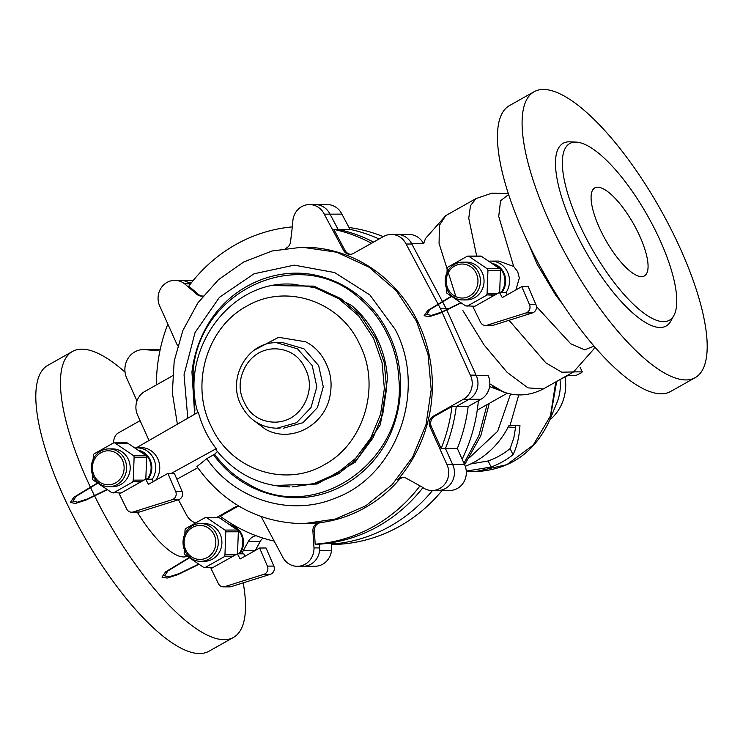 <?xml version="1.0" encoding="UTF-8"?>
<svg xmlns="http://www.w3.org/2000/svg" width="743" height="743" viewBox="0 0 743 743"><rect width="100%" height="100%" fill="white"/><g stroke="black" fill="none" stroke-linecap="round" stroke-linejoin="round"><path stroke-width="1.11" d="M262.929 538.081A11.934 11.136 -90.1 0 0 260.245 541.406L255.323 550.424M241.196 553.814A19.894 18.556 -90.1 0 0 243.314 550.674L248.357 541.424A11.934 11.136 89.9 0 1 256.01 535.694M160.219 349.433A11.934 11.136 89.9 0 1 155.658 350.492A11.934 11.136 89.9 0 1 154.804 350.455L144.829 349.656A19.894 18.556 -90.1 0 0 143.408 349.6A19.894 18.556 -90.1 0 0 126.719 378.113L136.981 400.951M143.408 349.6L155.296 349.572A19.894 18.556 89.9 0 1 156.717 349.628L159.271 349.842M190.487 283.928L190.347 283.807A17.897 16.699 -90.1 0 0 180.465 280.362A17.897 16.699 -90.1 0 1 188.313 282.442L191.648 282.442M373.571 242.107A159.123 148.451 -90.1 0 0 338.102 229.383L329.994 214.151L341.891 214.123L349.999 229.364L338.102 229.383A159.123 148.451 89.9 0 1 373.571 242.107A159.123 148.451 -90.1 0 0 338.102 229.383L329.994 214.151A17.897 16.699 -90.1 0 0 315.181 204.566A17.897 16.699 89.9 0 1 329.994 214.151L324.264 214.16A17.897 16.699 -90.1 0 0 309.45 204.576A17.897 16.699 -90.1 0 0 292.788 222.956L290.532 241.874A7.959 7.421 89.9 0 1 285.721 248.329M476.319 375.698L488.207 375.679A17.897 16.699 89.9 0 1 480.916 399.288L468.164 406.467L451.976 406.495L434.618 416.266A7.959 7.421 -90.1 0 0 431.386 426.761L441.138 448.484L445.438 448.475L452.533 464.282A17.897 16.699 89.9 0 1 437.776 490.501A17.897 16.699 -90.1 0 0 452.533 464.282L445.438 448.475L457.326 448.456L464.421 464.264L446.803 464.291L429.956 426.761A7.959 7.421 89.9 0 1 433.188 416.266L463.307 399.316A17.897 16.699 -90.1 0 0 470.328 375.15L442.141 312.376M319.49 544.22L319.49 544.164A159.123 148.451 -90.1 0 0 422.934 487.622A159.123 148.451 -90.1 0 1 326.14 543.505L338.037 543.486A159.123 148.451 89.9 0 0 432.5 490.51M331.378 543.978L331.508 550.461L319.62 550.479A17.897 16.699 -90.1 0 1 303.07 566.296L297.339 566.305A17.897 16.699 -90.1 0 0 314.001 547.925L312.896 531.059A7.959 7.421 89.9 0 1 319.388 522.617A138.235 128.966 89.9 0 1 303.636 523.676L335.279 519.088L365.844 505.76L392.239 484.547L412.755 456.861L426.045 424.485L431.2 389.564L428.024 354.355L416.498 321.199L396.195 290.615L368.909 267.108L336.774 252.239L302.076 247.205L272.049 250.985L243.685 262.01L218.526 279.637L197.889 302.884L182.862 330.496L174.196 361.005L172.339 392.787L177.373 424.188M203.099 295.937A7.959 7.421 89.9 0 1 201.585 296.104A7.959 7.421 89.9 0 1 196.941 294.367L184.617 283.817A17.897 16.699 -90.1 0 0 174.735 280.371L192.353 280.343A17.897 16.699 89.9 0 1 193.319 280.371M309.45 204.576L327.069 204.548A17.897 16.699 89.9 0 1 341.891 214.123M349.999 229.364A159.123 148.451 89.9 0 1 379.097 238.995M397.403 234.435L408.882 234.416A17.897 16.699 89.9 0 1 423.426 243.453L411.548 243.472M441.946 311.949L440.348 308.382L446.079 308.373L442.41 301.482L446.738 309.859L446.079 308.373L448.791 308.373M437.85 303.701L406.096 244.02L411.817 244.01L442.234 301.156L411.817 244.01A17.897 16.699 -90.1 0 0 397.003 234.435L391.273 234.444A17.897 16.699 -90.1 0 0 383.546 236.497L353.417 253.437A7.959 7.421 89.9 0 1 349.981 254.347A7.959 7.421 89.9 0 1 343.526 250.335L324.264 214.16M445.438 448.475A159.123 148.451 -90.1 0 0 456.276 406.495A159.123 148.451 89.9 0 1 445.438 448.475A159.123 148.451 -90.1 0 0 456.276 406.495L469.028 399.316A17.897 16.699 -90.1 0 0 469.037 399.307A17.897 16.699 89.9 0 0 476.059 375.141L446.896 310.212L476.059 375.141L470.328 375.15M468.164 406.467A159.123 148.451 89.9 0 1 457.326 448.456M464.421 464.264A17.897 16.699 89.9 0 1 449.673 490.482L432.054 490.51A17.897 16.699 -90.1 0 0 446.803 464.291M331.508 550.461A17.897 16.699 89.9 0 1 314.958 566.277L303.07 566.296A17.897 16.699 89.9 0 0 319.731 547.916L314.001 547.925M122.316 459.889A17.005 15.863 89.9 0 1 115.648 482.848A17.005 15.863 89.9 0 1 94.231 475.696A17.005 15.863 89.9 0 1 100.899 452.738A17.005 15.863 89.9 0 1 122.316 459.889M108.989 486.684L112.602 486.684A18.891 17.628 -90.1 0 0 128.177 459.007A18.891 17.628 -90.1 0 0 112.537 448.893L108.924 448.893A18.891 17.628 -90.1 0 0 93.349 476.569A18.891 17.628 -90.1 0 0 108.989 486.684A18.891 17.628 -90.1 0 0 124.564 459.007A18.891 17.628 -90.1 0 0 108.924 448.893M214.021 534.523A17.005 15.863 89.9 0 1 207.353 557.482A17.005 15.863 89.9 0 1 185.926 550.331A17.005 15.863 89.9 0 1 192.595 527.372A17.005 15.863 89.9 0 1 214.021 534.523M200.684 561.318L204.306 561.309A18.891 17.628 -90.1 0 0 219.882 533.632A18.891 17.628 -90.1 0 0 204.241 523.518L200.619 523.527A18.891 17.628 -90.1 0 0 185.044 551.204A18.891 17.628 -90.1 0 0 200.684 561.318A18.891 17.628 -90.1 0 0 216.259 533.641A18.891 17.628 -90.1 0 0 200.619 523.527M476.161 273.136A17.005 15.863 89.9 0 1 469.492 296.095A17.005 15.863 89.9 0 1 448.066 288.943A17.005 15.863 89.9 0 1 454.735 265.975A17.005 15.863 89.9 0 1 476.161 273.136M462.824 299.931L466.446 299.921A18.891 17.628 -90.1 0 0 482.021 272.244A18.891 17.628 -90.1 0 0 466.381 262.13L462.759 262.14A18.891 17.628 -90.1 0 0 447.184 289.816A18.891 17.628 -90.1 0 0 462.824 299.931A18.891 17.628 -90.1 0 0 478.399 272.254A18.891 17.628 -90.1 0 0 462.759 262.14M560.027 379.534L567.856 375.586L575.732 375.568L581.379 372.791L582.308 371.871L580.134 367.432M582.308 371.871L573.624 371.89M637.763 231.89A50.524 16.114 -119.4 0 1 644.348 275.95A50.524 16.114 -119.4 0 1 601.384 231.955A50.524 16.114 -119.4 0 1 594.799 187.895A50.524 16.114 -119.4 0 1 637.763 231.89M331.387 544.508A159.123 148.451 -90.1 0 0 442.085 490.491M462.146 459.183A159.123 148.451 -90.1 0 0 478.362 400.728M383.277 236.645A159.123 148.451 -90.1 0 0 349.006 227.507M506.011 292.631A19.894 18.556 -90.1 0 0 507.395 271.743A19.894 18.556 -90.1 0 0 490.937 261.099A19.894 18.556 -90.1 0 0 488.69 261.248M490.937 261.099L498.915 261.081L513.692 266.477L517.713 271.724L519.329 277.984L515.93 289.909M562.377 303.822L555.745 295.268L537.087 264.118L528.217 243.035M538.489 263.505L551.102 285.823M656.088 231.862A101.438 32.358 -119.4 0 1 673.845 315.561A101.438 32.358 -119.4 0 1 583.051 231.983A101.438 32.358 -119.4 0 1 576.262 142.117A101.438 32.358 -119.4 0 1 656.088 231.862M673.845 315.561L670.762 321.171A104.884 33.463 -119.4 0 1 576.884 234.76A104.884 33.463 -119.4 0 1 569.862 141.839L576.262 142.117M673.715 234.593A164.092 52.354 -119.4 0 1 695.104 377.704A164.092 52.354 -119.4 0 1 555.569 234.797A164.092 52.354 -119.4 0 1 534.18 91.686A164.092 52.354 -119.4 0 1 673.715 234.593M695.104 377.704L670.465 391.57A164.092 52.354 -119.4 0 1 530.929 248.664A164.092 52.354 -119.4 0 1 509.54 105.552L534.18 91.686M593.973 346.145L584.657 349.842L570.735 343.768L536.437 306.534M513.692 266.477L498.72 216.399L500.559 200.759L508.658 194.508M503.559 391.979L489.851 383.871M502.259 391.533L492.86 386.601M187.162 556.219A70.613 22.522 -119.4 0 1 137.306 512.206M113.354 443.042A70.613 22.522 -119.4 0 1 118.378 432.9L140.102 420.677M243.202 582.856A164.092 52.354 -119.4 0 1 233.46 637.448A164.092 52.354 -119.4 0 1 94.723 496.157M94.556 495.822A164.092 52.354 -119.4 0 1 93.924 494.541A164.092 52.354 -119.4 0 1 90.405 487.194M90.247 486.869A164.092 52.354 -119.4 0 1 72.535 351.43A164.092 52.354 -119.4 0 1 125.047 372.15M233.46 637.448L208.82 651.314A164.092 52.354 -119.4 0 1 69.285 508.407A164.092 52.354 -119.4 0 1 47.896 365.296L72.535 351.43M260.542 516.357A7.959 7.421 89.9 0 1 262.149 518.447L282.516 556.721A17.897 16.699 -90.1 0 0 297.339 566.305M480.916 399.288L469.028 399.316L456.276 406.495M302.076 247.205L303.153 247.205A138.235 128.966 89.9 0 1 417.575 321.199A138.235 128.966 89.9 0 1 397.542 479.941A7.959 7.421 89.9 0 1 402.938 477.424A7.959 7.421 89.9 0 1 406.356 478.316L422.173 487.064A17.897 16.699 -90.1 0 0 432.054 490.51M403.663 477.461A7.959 7.421 -90.1 0 0 398.972 479.941L397.542 479.941M319.388 522.617L320.818 522.608A7.959 7.421 -90.1 0 0 314.335 531.059L315.19 544.173L319.481 544.164L319.731 547.916M238.995 506.215A7.959 7.421 -90.1 0 0 236.618 507.042L220.299 516.227A159.123 148.451 -90.1 0 0 274.223 541.127M216.677 517.462L235.187 507.042A7.959 7.421 89.9 0 1 238.624 506.132A7.959 7.421 89.9 0 1 238.865 506.132M222.166 517.583L220.485 518.53M178.422 499.742L186.214 514.379A17.897 16.699 -90.1 0 0 195.585 522.988M371.481 243.277A159.123 148.451 -90.1 0 0 333.811 229.392L338.102 229.383M292.315 226.884A159.123 148.451 -90.1 0 0 188.787 286.166L198.372 294.367L196.941 294.367M167.844 324.087A159.123 148.451 -90.1 0 0 156.374 384.93M422.934 487.622A159.123 148.451 89.9 0 1 319.481 544.164M315.19 544.173A159.123 148.451 -90.1 0 0 419.999 485.857M441.138 448.484A159.123 148.451 -90.1 0 0 451.976 406.495M202.3 296.067A7.959 7.421 89.9 0 1 198.372 294.367M350.696 254.31A7.959 7.421 89.9 0 1 344.956 250.335L333.811 229.392M320.818 522.608A138.235 128.966 -90.1 0 0 398.972 479.941M152.176 479.393A19.894 18.556 -90.1 0 0 153.56 458.496A19.894 18.556 -90.1 0 0 135.765 447.908A19.894 18.556 -90.1 0 0 134.854 448.001M135.765 447.908L139.535 447.611A20.182 18.826 89.9 0 1 157.59 458.357A20.182 18.826 89.9 0 1 155.686 480.266M171.308 473.375L216.194 448.679A98.893 92.262 -90.1 0 1 205.458 431.432A98.893 92.262 -90.1 0 1 198.307 412.151L136.21 447.871M217.402 451.568L214.625 454.224L206.786 458.654L196.923 466.558C223.402 503.494 258.61 522.533 302.559 523.676M216.194 448.679L216.687 449.868M197.749 467.746L176.871 479.235M272.913 285.618L314.205 286.129L351.42 305.345C362.073 314.252 370.525 325.155 376.775 338.046C383.128 350.882 386.704 364.525 387.493 378.976L380.397 424.634L355.21 462.22L317.112 484.018L273.963 485.495M194.647 414.26L191.945 372.02C193.812 356.12 198.576 341.278 206.229 327.496C228.705 286.129 277.594 264.359 320.837 276.489C335.344 280.399 348.532 287.262 360.374 297.089C372.224 306.924 381.614 318.998 388.561 333.31C395.61 347.557 399.548 362.695 400.375 378.735C401.192 394.765 398.982 410.294 393.744 425.312C378.503 470.347 334.025 501.107 289.491 497.448C274.557 496.37 260.449 492.145 247.178 484.77C233.906 477.396 222.724 467.431 213.65 454.874M214.625 454.224C223.773 466.715 234.909 476.569 248.041 483.786C314.902 525.32 407.145 461.031 398.842 378.689C398.016 362.89 394.134 347.984 387.187 333.96C380.36 319.871 371.119 307.983 359.454 298.277C300.915 244.196 199.161 289.064 193.096 371.63L194.898 410.442M254.078 350.241L278.606 337.303L305.633 341.789C314.503 346.284 321.208 353.296 325.74 362.825C330.486 372.243 332.065 382.134 330.477 392.508C327.199 424.244 291.59 444.286 265.353 429.157L253.354 420.185M305.15 368.389C309.85 377.518 310.639 386.871 307.528 396.437C304.416 406.003 298.816 413.219 290.717 418.068C282.386 422.461 273.665 423.306 264.545 420.622C255.434 417.928 248.701 411.919 244.363 402.595C239.655 393.465 238.865 384.112 241.977 374.546C245.088 364.971 250.697 357.764 258.796 352.906C267.118 348.523 275.839 347.668 284.959 350.362C294.079 353.046 300.804 359.055 305.15 368.389M359.426 343.879C381.382 385.673 364.181 443.552 324.32 464.728C285.423 487.872 231.203 470.18 211.569 427.067C189.604 385.264 206.805 327.394 246.667 306.218C285.563 283.074 339.783 300.766 359.426 343.879M187.793 418.198L184.041 374.806L195.056 332.53L219.473 297.274L254.078 273.777L294.256 265.14L334.638 272.56L369.903 294.971L395.267 329.53C427.522 390.632 396.753 476.049 334.824 498.321C290.039 516.942 234.899 499.723 206.786 458.654M172.478 375.707A7.959 7.421 89.9 0 1 171.262 376.562L144.839 391.422A17.897 16.699 -90.1 0 0 137.817 415.597L149.009 440.506M184.617 283.817L190.347 283.807M174.735 280.371A17.897 16.699 -90.1 0 0 159.977 306.59L177.605 345.829M406.096 244.02A17.897 16.699 -90.1 0 0 391.273 234.444M440.348 308.382L438.045 304.063M147.253 479.189A17.897 16.699 -90.1 0 0 138.3 450.342A17.897 16.699 89.9 0 1 147.253 479.189M137.957 450.109A17.897 16.699 89.9 0 1 147.978 479.189M107.048 489.442L87.516 498.943L77.532 502.157L72.87 501.172L76.26 496.268L98.271 482.885M98.039 482.625L73.854 497.281L70.297 502.482L75.424 503.438L85.919 500.104L107.363 489.656M145.609 479.189L119.326 493.984L126.7 509.02A5.963 5.563 -90.1 0 0 133.192 511.973L172.19 499.686A5.963 5.563 -90.1 0 0 175.682 491.467L167.918 473.384L148.461 484.334L145.609 479.189L152.055 479.179L153.374 481.566M131.632 512.215L138.077 512.206A5.963 5.563 89.9 0 0 139.638 511.964L178.636 499.677A5.963 5.563 89.9 0 0 182.119 491.457L174.364 473.375L167.918 473.384M140.603 482.012L132.533 481.631L141.3 481.622M97.77 483.154L111.441 492.414A1.988 1.857 -90.1 0 0 112.982 492.628L121.053 493.008M113.177 493.027L132.728 482.021M132.533 481.631A1.988 1.857 -90.1 0 0 133.257 480.136L134.112 457.196A1.988 1.857 -90.1 0 0 133.248 455.431L115.137 443.153A1.988 1.857 -90.1 0 0 113.28 443.079L94.315 453.75A1.988 1.857 -90.1 0 0 93.321 455.431L93.172 459.369M114.143 442.847L126.672 442.828A1.988 1.857 89.9 0 1 127.666 443.134L145.777 455.413A1.988 1.857 89.9 0 1 146.64 457.168L145.823 479.189M92.596 474.823L92.457 478.418A1.923 1.792 -90.1 0 0 93.293 480.117L97.454 482.941M501.098 292.436A17.897 16.699 -90.1 0 0 492.145 263.579A17.897 16.699 89.9 0 1 501.098 292.436M491.792 263.347A17.897 16.699 89.9 0 1 501.813 292.426M460.883 302.68L441.351 312.181L431.367 315.394L426.705 314.41L430.095 309.506L452.115 296.123M451.874 295.872L427.689 310.528L424.132 315.729L429.268 316.685L439.763 313.342L461.208 302.893M499.454 292.436L473.17 307.221L480.535 322.267A5.963 5.563 -90.1 0 0 487.036 325.22L526.035 312.924A5.963 5.563 -90.1 0 0 529.518 304.714L521.753 286.622L502.296 297.571L499.454 292.436L505.899 292.426L507.218 294.804M485.476 325.462L491.922 325.443A5.963 5.563 89.9 0 0 493.482 325.202L532.48 312.914A5.963 5.563 89.9 0 0 535.963 304.695L528.199 286.612L521.753 286.622M494.439 295.25L486.377 294.878L495.144 294.86M451.605 296.392L465.276 305.661A1.988 1.857 -90.1 0 0 466.827 305.875L474.888 306.255M467.013 306.265L486.563 295.268M486.377 294.878A1.988 1.857 -90.1 0 0 487.092 293.383L487.947 270.433A1.988 1.857 -90.1 0 0 487.092 268.669L468.972 256.4A1.988 1.857 -90.1 0 0 467.124 256.316L448.15 266.988A1.988 1.857 -90.1 0 0 447.156 268.669L447.017 272.616M467.979 256.094L480.507 256.066A1.988 1.857 89.9 0 1 481.51 256.372L499.621 268.65A1.988 1.857 89.9 0 1 500.485 270.415L499.658 292.436M446.432 288.07L446.302 291.665A1.923 1.792 -90.1 0 0 447.137 293.364L451.289 296.178M238.958 553.823A17.897 16.699 -90.1 0 0 230.005 524.976A17.897 16.699 89.9 0 1 238.958 553.823M229.652 524.734A17.897 16.699 89.9 0 1 239.673 553.823M198.743 564.067L179.212 573.577L169.228 576.782L164.565 575.797L167.955 570.903L189.976 557.51M189.734 557.259L165.55 571.915L161.993 577.116L167.129 578.073L177.623 574.738L199.068 564.281M237.314 553.823L211.031 568.609L218.396 583.654A5.963 5.563 -90.1 0 0 224.897 586.608L263.895 574.32A5.963 5.563 -90.1 0 0 267.378 566.101L259.613 548.018L240.156 558.959L237.314 553.823L243.76 553.814L245.079 556.191M223.337 586.849L229.782 586.84A5.963 5.563 89.9 0 0 231.342 586.598L270.341 574.302A5.963 5.563 89.9 0 0 273.823 566.092L266.059 548L259.613 548.018M232.299 556.646L224.237 556.266L233.005 556.247M189.465 557.779L203.136 567.048A1.988 1.857 -90.1 0 0 204.687 567.262L212.749 567.643M204.873 567.652L224.423 556.656M224.237 556.266A1.988 1.857 -90.1 0 0 224.953 554.77L225.807 531.821A1.988 1.857 -90.1 0 0 224.953 530.065L206.833 517.787A1.988 1.857 -90.1 0 0 204.984 517.704L186.01 528.384A1.988 1.857 -90.1 0 0 185.016 530.065L184.877 534.003M205.839 517.481L218.368 517.453A1.988 1.857 89.9 0 1 219.371 517.769L237.481 530.038A1.988 1.857 89.9 0 1 238.345 531.802L237.519 553.823M184.292 549.458L184.162 553.052A1.923 1.792 -90.1 0 0 184.998 554.752L189.149 557.566M515.883 425.535L513.794 438.073L510.088 448.605A79.742 74.402 89.9 0 1 488.132 460.957L470.635 463.976M508.258 426.909A42.23 39.407 -90.1 0 0 515.707 427.253M465.276 466.298A86.272 80.485 -90.1 0 0 509.076 425.275L519.951 425.525C519.199 437.116 516.905 446.84 513.06 454.688L510.088 448.605M513.06 454.688A86.522 80.718 89.9 0 1 491.114 467.031L488.132 460.957M491.114 467.031L466.279 471.099M549.82 419.962A44.255 41.292 -90.1 0 0 565.051 377.165M549.913 419.739L556.823 402.929A44.255 41.292 -90.1 0 0 560.008 379.543M550.108 419.154L556.683 381.419M469.576 457.567L497.643 431.33L510.59 393.92M260.245 541.406L248.357 541.424M254.914 550.656L243.314 550.674M156.717 349.628L144.829 349.656M156.513 350.455L154.804 350.455M463.985 463.27L478.929 435.472L487.074 404.61M594.641 346.916L593.768 349.117L573.559 371.918L561.764 372.215L545.854 362.853L509.057 320.298M476.672 256.075L468.749 218.238L470.505 205.644L476.031 198.576L491.95 193.143L508.342 193.542M573.559 371.918L543.282 388.96L528.041 387.892L507.144 372.373L484.111 345.012L462.815 310.481M455.673 296.011L439.067 243.444L439.41 225.361L445.754 215.619L476.031 198.576M506.15 392.843L489.6 386.555M469.037 399.307L463.307 399.316M434.618 416.266L433.188 416.266M431.386 426.761L429.956 426.761M314.335 531.059L312.896 531.059M236.618 507.042L235.187 507.042M291.823 284.021L315.069 287.717L338.65 298.64L358.693 315.859L373.571 338.325L382.06 362.658L384.363 388.487L380.574 414.12L370.831 437.868L355.776 458.19L336.403 473.746L313.973 483.535L292.175 486.897L316.184 483.535L338.604 473.746L357.987 458.19L373.042 437.859L382.775 414.111L386.574 388.478L384.27 362.649L375.782 338.316L360.903 315.849L340.851 298.63L317.28 287.717L290.578 284.03M283.417 428.2L302.986 422.702L317.456 407.554L323.279 386.769L318.663 365.602L303.971 348.82L283.269 342.755M276.823 342.764L297.525 348.829L312.227 365.612L316.843 386.778L311.011 407.573L296.541 422.711L276.972 428.209M343.526 250.335L344.956 250.335M182.119 491.457L175.682 491.467M178.636 499.677L172.19 499.686M139.638 511.964L133.192 511.973M127.666 443.134L115.137 443.153M145.777 455.413L133.248 455.431M146.64 457.168L134.112 457.196M143.966 480.117L133.257 480.136M535.963 304.695L529.518 304.714M532.48 312.914L526.035 312.924M493.482 325.202L487.036 325.22M481.51 256.372L468.972 256.4M499.621 268.65L487.092 268.669M500.485 270.415L487.947 270.433M497.801 293.364L487.092 293.383M273.823 566.092L267.378 566.101M270.341 574.302L263.895 574.32M231.342 586.598L224.897 586.608M219.371 517.769L206.833 517.787M237.481 530.038L224.953 530.065M238.345 531.802L225.807 531.821M235.661 554.752L224.953 554.77M466.316 471.675L475.214 471.666L506.745 464.719L533.251 445.103L550.433 415.969L555.773 381.93M510.014 425.544L518.781 394.877M464.644 464.728L480.805 435.714L489.303 403.356M543.282 388.96C529.945 395.713 516.701 396.734 503.54 392.016M445.744 215.619L425.516 238.484L423.603 243.788M502.249 391.57L503.568 392.025M503.494 391.96L502.5 391.654M477.257 410.136L507.385 393.177M280.111 428.098L276.972 428.247C260.942 427.615 248.998 419.934 241.15 405.214C226.68 378.651 247.577 341.501 276.823 342.727L283.269 342.709M215.879 449.636C235.243 473.83 259.939 486.256 289.965 486.906M289.612 284.03C228.333 281.885 179.323 351.718 197.944 413.024M145.86 478.111L146.39 479.189M113.029 492.72L112.434 492.72M499.695 291.358L500.225 292.436M466.864 305.967L466.27 305.967M237.556 552.746L238.085 553.823M204.724 567.355L204.13 567.355M475.214 471.666C510.19 469.882 535.164 452.376 550.145 419.163"/></g></svg>

